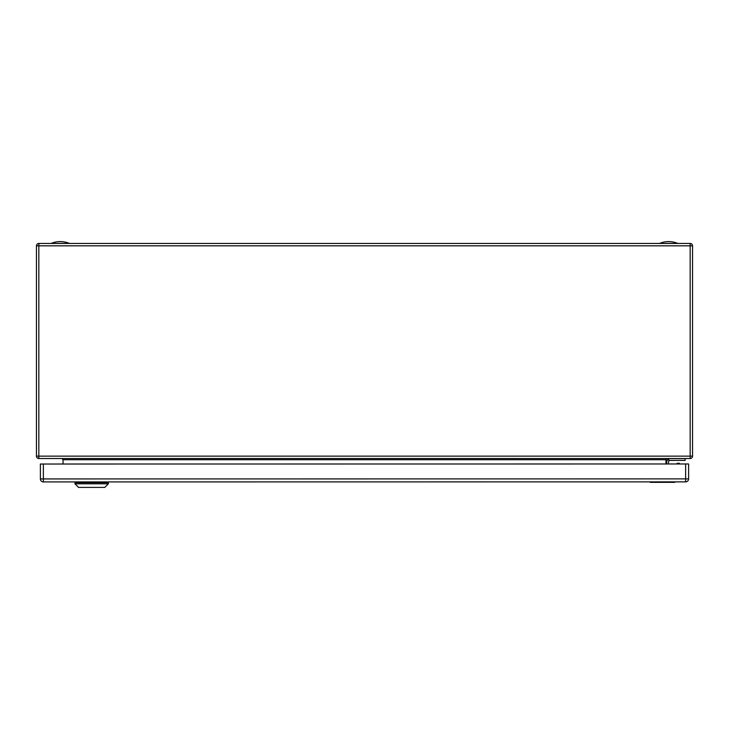 <?xml version="1.0" encoding="UTF-8"?>
<svg xmlns="http://www.w3.org/2000/svg" width="729" height="729" viewBox="0 0 729 729"><rect width="100%" height="100%" fill="white"/><g stroke="black" fill="none" stroke-linecap="round" stroke-linejoin="round"><path stroke-width="1.09" d="M690.163 458.523L38.837 458.523A2.387 2.387 0 0 1 36.45 456.135L36.45 245.828A2.387 2.387 0 0 1 38.837 243.44L690.163 243.44A2.387 2.387 0 0 1 692.55 245.828L692.55 456.135A2.387 2.387 0 0 1 690.163 458.523L690.163 245.828L38.837 245.828L38.837 456.135L692.55 456.135A2.387 2.387 0 0 1 690.163 458.523M666.279 458.887L665.951 459.717L63.049 459.717L61.856 458.523L63.049 459.717L63.049 464.027M667.144 458.523L665.951 459.717L665.951 463.972M668.693 458.605L685.151 458.605L685.151 460.391L668.693 460.391L668.693 458.605M668.457 463.972L668.457 462.186A1.786 1.786 0 0 1 670.243 460.391A1.786 1.786 0 0 0 668.457 462.186M666.661 462.186L666.661 463.972L666.661 462.186A3.581 3.581 0 0 1 668.693 458.96M659.863 243.322A23.419 23.419 0 0 1 677.523 243.322L659.863 243.44M51.477 243.322A23.419 23.419 0 0 1 69.137 243.322L51.477 243.44M685.634 463.972L688.613 463.972L688.613 478.889A2.98 2.98 0 0 1 685.634 481.869L43.366 481.924A2.98 2.98 0 0 1 40.387 478.935L40.387 464.027L43.366 464.027L43.366 478.935L685.634 478.889L685.634 463.972L43.366 464.027M687.183 463.972L684.795 463.972M108.384 482.625L74.978 482.634L74.978 483.828L108.384 483.819L108.384 482.625M74.978 483.828L78.559 487.4L104.803 487.4L108.384 483.819M102.762 482.634L102.762 481.915L102.753 482.634M102.37 481.915L102.37 482.634M678.681 463.179A2.114 1.057 149.9 0 0 678.562 463.17A2.114 1.057 149.9 0 0 676.849 463.644A2.114 1.057 149.9 0 0 676.366 463.972M679.765 463.972L679.519 463.562A2.36 1.176 149.9 0 0 678.808 463.188A2.36 1.176 149.9 0 0 676.895 463.726A2.36 1.176 149.9 0 0 676.503 463.972M650.177 481.869L650.177 482.343L671.974 482.343L671.892 481.869M658.661 481.869L658.661 482.343L658.579 481.869M671.974 481.869L671.974 482.343L674.753 482.343L674.753 481.869M38.837 458.523A2.387 2.387 0 0 1 36.45 456.135L38.837 456.135L38.837 458.523M36.45 245.828A2.387 2.387 0 0 1 38.837 243.44L38.837 245.828L36.45 245.828M692.55 245.828L690.163 245.828L690.163 243.44A2.387 2.387 0 0 1 692.55 245.828M688.613 478.889A2.98 2.98 0 0 1 685.634 481.869L685.634 478.889L688.613 478.889M40.387 478.935L43.366 478.935L43.366 481.924M660.438 482.343L660.438 481.869M661.695 481.869L661.695 482.343M671.691 482.343L671.691 481.869M658.378 482.343L658.378 481.869M654.469 481.869L654.469 482.343M653.211 482.343L653.211 481.869M650.696 481.869L650.696 482.343M674.261 482.343L674.261 481.869M75.88 481.915L75.88 482.634M107.491 481.915L107.491 482.625"/></g></svg>
